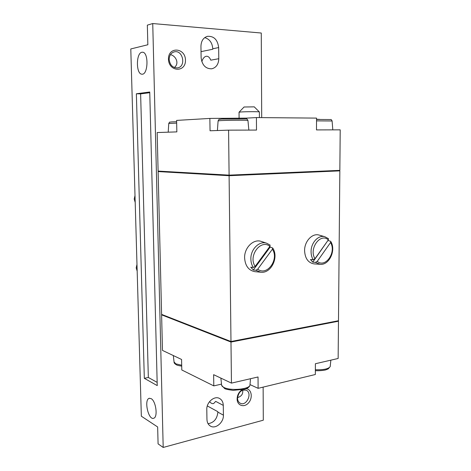 <?xml version="1.0" encoding="UTF-8"?>
<svg xmlns="http://www.w3.org/2000/svg" width="471" height="471" viewBox="0 0 471 471"><rect width="100%" height="100%" fill="white"/><g stroke="black" fill="none" stroke-linecap="round" stroke-linejoin="round"><path stroke-width="0.71" d="M152.739 23.55L163.196 447.45L158.085 443.876L157.65 426.967L141.341 416.205L130.791 48.955L147.847 44.757L147.341 25.134L152.739 23.55L261.264 33.023L261.705 117.62M141.859 52.263L142.589 52.216C148.907 52.281 148.13 75.248 141.901 74.171C135.984 74.294 135.913 53.152 141.859 52.263M151.132 398.631C155.966 401.033 158.103 417.247 153.705 418.242C148.412 420.556 143.743 399.632 149.219 398.319L151.132 398.631M149.749 92.004L157.243 385.596L144.32 378.319L136.366 93.764L149.749 92.004M161.612 314.846L230.984 342.058L231.449 383.123L213.634 374.675L213.799 385.89L181.794 369.97L181.576 359.467L162.477 350.406L161.612 314.846L162.024 314.546M337.472 320.928L338.478 321.216L338.143 358.478L315.387 363.736L315.334 374.51L258.108 388.328L258.037 376.977L231.449 383.123M230.984 342.058L338.478 321.216M230.978 341.516L161.6 314.381L158.121 171.574L229.1 175.712L230.978 341.516L338.484 320.733L339.838 170.873L338.755 170.832M314.281 263.901L313.974 263.884C308.175 262.812 305.043 258.426 304.59 250.725C304.39 241.329 312.297 232.91 319.085 235.064L319.379 235.153M255.317 271.708L254.917 271.673C248.606 270.419 245.173 265.821 244.608 257.884C244.249 247.669 253.522 238.614 261.228 241.405L261.605 241.529M229.1 175.712L339.838 170.873M250.036 384.613L258.108 388.328M213.799 385.89L221.505 384.118M229.094 175.141L158.109 171.085L157.167 132.545L176.849 131.886L176.607 120.405L209.866 118.427L210.048 130.773L228.582 130.149L229.094 175.141L339.844 170.355L340.209 129.849L316.488 129.914L316.541 118.103L256.424 117.573L246.674 118.115L246.68 118.986M316.536 119.251L319.762 119.399M228.582 130.149L256.501 130.073L256.424 117.573M253.304 267.481L255.164 266.386L269.895 246.398L270.113 245.073L266.692 243.23C259.362 240.575 250.537 249.241 250.866 259.009C250.919 262.247 251.732 265.073 253.304 267.481L250.743 267.21L253.31 269.971L255.883 270.254L260.657 272.191L254.917 271.673M260.657 272.191C270.996 273.881 279.162 257.284 272.709 248.017L270.201 247.045L269.824 246.492M272.703 248.023L272.397 249.206L257.737 269.165L255.883 270.254M317.248 261.352L330.53 242.559C336.671 252.25 325.379 268.446 317.248 261.352L315.435 262.388L312.762 262.153L327.969 240.387M328.328 239.886L314.981 258.709C308.576 248.865 320.374 232.444 328.328 239.886L328.481 238.697M328.075 240.557L330.424 241.205L330.772 241.517L330.53 242.559M312.762 262.153L310.495 259.521L313.168 259.751L314.981 258.709M246.674 118.115L209.866 118.427M218.797 58.716L218.656 47.565C217.661 39.741 213.946 35.99 207.505 36.308C203.331 37.633 201.146 40.965 200.94 46.305L201.123 57.639C202.065 65.122 205.591 68.848 211.715 68.813C216.183 67.659 218.544 64.297 218.797 58.716L210.778 60.17C209.819 57.762 208.535 56.455 206.934 56.243L206.139 56.284C204.279 56.75 202.83 58.522 201.8 61.601M174.311 67.53C179.628 63.614 175.936 55.784 170.455 54.648M209.554 401.628C210.955 403.288 212.327 403.924 213.669 403.523L215.689 401.38L223.283 405.39C223.16 402.122 221.912 399.814 219.545 398.466C214.411 395.428 206.422 402.263 206.793 409.499L206.952 419.402C207.075 422.481 208.217 424.701 210.372 426.061C215.535 429.44 223.784 422.452 223.413 415.157L223.283 405.39M237.555 397.612C241.541 396.352 243.242 393.868 242.653 390.165M208.064 423.694C213.905 422.734 217.172 418.878 217.861 412.119L217.855 411.695L207.305 405.931M218.656 47.565L212.774 48.766L212.78 49.249L201.023 51.639M338.761 170.402L338.755 170.861L228.935 175.659L158.121 171.574M158.55 171.556L158.539 171.108M263.13 387.121L263.301 420.197L163.196 447.45M168.453 59.181C168.147 46.305 185.386 47.542 185.468 60.164C185.857 72.769 168.724 72.01 168.453 59.181M246.203 388.705C251.62 389.152 253.057 397.883 248.576 402.84C244.243 407.998 237.078 405.678 237.113 398.99C237.249 395.14 238.809 392.119 241.782 389.923M212.774 48.766C212.291 42.808 209.613 39.087 204.732 37.615M237.537 398.183C238.538 392.025 241.446 389.382 246.268 390.253C252.803 392.979 246.451 406.708 240.234 403.217C238.526 402.269 237.625 400.591 237.537 398.183M169.171 59.458C169.319 55.378 171.044 52.84 174.347 51.845C183.007 49.638 186.375 66.711 177.567 67.883C172.745 67.977 169.949 65.169 169.171 59.458M253.31 269.971L270.201 247.045M135.201 202.436L134.2 199.056L135 195.559M135.165 201.288L135.059 197.467M137.173 271.137L136.19 267.893L136.984 264.437M137.155 270.466L137.049 266.745M228.935 175.659L228.93 175.135M337.43 320.934L230.819 341.722L162.03 314.775M157.161 382.381L148.336 377.477L144.32 378.319M148.336 377.477L140.623 93.882L136.366 93.764M140.623 93.882L149.766 92.693M239.091 118.392L239.038 112.257L240.846 111.98C245.662 111.621 258.844 111.574 259.338 111.915L259.374 111.98M239.062 112.192L244.066 106.999L254.263 106.858M269.895 246.398C260.899 238.585 247.852 256.03 255.164 266.386M257.737 269.165C266.939 276.583 279.385 259.397 272.397 249.206M330.783 241.511C336.341 250.213 329.164 265.591 319.986 264.29L315.435 262.388M313.168 259.751C311.79 257.46 311.095 254.782 311.084 251.72C310.901 242.748 318.42 234.688 324.872 236.736L328.487 238.691M223.413 415.157L217.861 412.119M223.743 118.539L223.749 118.969M217.402 130.526L218.102 120.888L220.528 120.611C227.499 120.205 247.699 120.093 247.946 120.458L247.952 120.517M316.53 120.864L332.096 120.988M168.206 132.174L168.759 123.496L176.666 123.096M315.358 369.741C323.595 369.994 328.546 368.94 330.206 366.573L330.271 365.967M173.328 355.552L174.04 361.893L175.748 363.812L181.694 365.243M220.881 378.107L221.57 384.725C221.5 385.714 222.288 386.62 223.937 387.445C230.507 391.054 249.365 389.352 249.966 385.148L250.024 384.448M270.113 245.073L266.692 243.23L261.228 241.405M324.872 236.736L319.085 235.064M319.986 264.29L313.974 263.884M149.566 398.236L149.219 398.319M218.108 120.835C219.904 118.533 217.314 119.799 221.841 119.057L246.345 118.916C246.68 118.604 247.21 119.122 247.946 120.458L248.853 130.096M316.536 119.451L330.819 119.552C331.031 119.293 331.46 119.758 332.096 120.935L332.809 129.866M176.637 121.724L171.703 121.901C168.5 122.495 170.237 121.341 168.765 123.461M330.842 360.162L330.206 366.573L328.216 368.899L325.932 369.817C325.414 370.118 319.95 370.96 315.352 370.671M181.712 366.132C178.55 365.626 176.766 365.172 176.354 364.76C174.776 363.812 174.017 362.982 174.082 362.264M250.495 378.719L249.966 385.148C249.659 386.497 248.558 387.621 246.651 388.51L244.855 389.193L233.074 390.359C227.887 389.67 225.05 389.04 224.573 388.475L221.623 385.296M259.403 117.597L259.374 111.927M254.228 106.829L259.338 111.915"/></g></svg>
